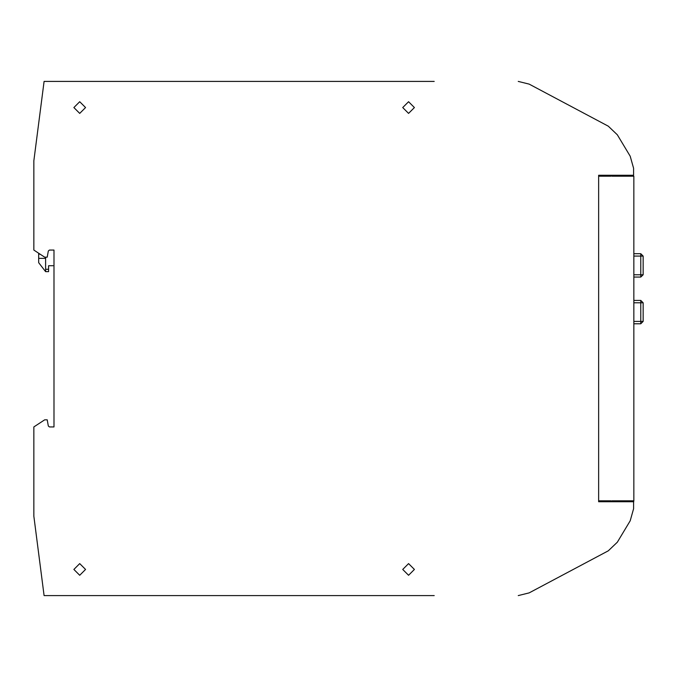 <?xml version="1.0" encoding="UTF-8"?>
<svg xmlns="http://www.w3.org/2000/svg" width="677" height="677" viewBox="0 0 677 677"><rect width="100%" height="100%" fill="white"/><g stroke="black" fill="none" stroke-linecap="round" stroke-linejoin="round"><path stroke-width="1.02" d="M604.239 176.189L611.018 176.189L604.239 176.189M611.949 176.189L633.807 176.189L633.807 500.811L611.949 500.811L618.719 500.811L611.949 500.811L618.719 500.811L611.949 500.811L611.483 501.276L611.018 500.811L598.637 500.811L598.637 501.742L598.637 175.258L598.637 176.189L611.018 176.189L611.483 175.724L611.949 176.189M643.15 274.744L640.814 277.079L643.15 274.744L643.15 256.058L643.15 274.744L643.15 256.058L643.15 274.744L640.814 274.744L640.814 277.079L633.807 277.079L633.807 300.436L640.814 300.436L640.814 323.784L633.807 323.784L633.807 343.73M643.15 256.058L640.814 253.723L643.15 256.058L640.814 253.723L643.15 256.058L640.814 256.058L640.814 274.744L633.807 274.744M643.15 321.448L640.814 323.784L643.15 321.448L640.814 323.784L643.15 321.448L643.15 302.771L643.15 321.448L643.15 302.771L643.15 321.448L633.807 321.448M643.15 302.771L640.814 300.436L643.15 302.771L640.814 300.436L643.15 302.771L633.807 302.771M53.051 265.706L48.566 265.706L48.566 271.638L45.621 271.638L45.621 257.209M633.807 221.354L633.807 253.723L640.814 253.723L640.814 256.058L633.807 256.058M79.717 113.372L85.556 107.533L79.717 101.694L73.878 107.533L79.717 113.372M408.536 575.306L414.375 569.467L408.536 563.628L402.697 569.467L408.536 575.306M79.717 575.306L85.556 569.467L79.717 563.628L73.878 569.467L79.717 575.306M408.536 113.372L414.375 107.533L408.536 101.694L402.697 107.533L408.536 113.372M434.228 595.625L44.123 595.625L33.85 516.221L33.85 426.942L44.682 419.791L47.255 419.791L48.304 425.968L49.455 426.942L48.304 425.968M608.293 550.824L529.169 592.891L608.293 550.824L617.348 542.226L630.236 520.774L617.348 542.226M633.579 174.734L633.579 168.251L633.579 175.258L598.637 175.258M617.348 134.774L630.236 156.226L617.348 134.774L608.293 126.176L529.169 84.109L608.293 126.176M54.025 250.058L54.025 257.209L54.025 250.058L49.455 250.058L48.304 251.032L47.255 257.209L44.682 257.209L33.85 250.058L33.85 160.779L44.123 81.375L434.228 81.375M54.025 257.209L54.025 324.486M54.025 352.514L54.025 426.942L49.455 426.942M54.025 426.942L54.025 268.092M518.21 81.375L529.169 84.109M630.236 156.226L633.579 168.251M630.236 520.774L633.579 508.749L633.579 501.742L598.637 501.742M529.169 592.891L518.21 595.625M624.465 176.189L624.558 175.258L624.465 176.189M624.465 500.811L624.558 501.742M633.579 502.266L633.807 500.811M45.621 271.638L38.707 262.718L38.707 253.266M45.621 258.326L38.707 258.326M40.552 254.484L38.707 253.799M48.566 269.302L45.621 269.302"/></g></svg>
